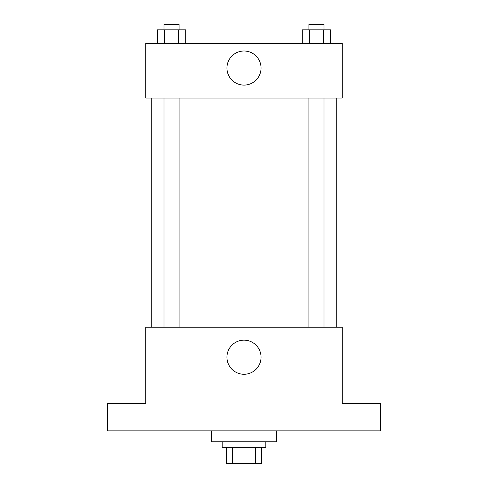 <?xml version="1.0" encoding="UTF-8"?>
<svg xmlns="http://www.w3.org/2000/svg" width="488" height="488" viewBox="0 0 488 488"><rect width="100%" height="100%" fill="white"/><g stroke="black" fill="none" stroke-linecap="round" stroke-linejoin="round"><path stroke-width="0.73" d="M255.48 447.234L255.48 463.6L226.267 463.6L226.267 447.234M255.48 463.6L261.733 463.6L261.733 447.234L261.733 463.6M265.826 441.774L265.826 447.234L222.174 447.234L222.174 441.774M232.52 447.234L232.52 463.6M211.267 430.867L211.267 441.774L276.733 441.774L276.733 430.867M380.396 430.867L107.604 430.867L107.604 403.582L145.796 403.582L145.796 327.204L342.204 327.204L342.204 403.582L380.396 403.582L380.396 430.867M261.049 357.21A17.049 17.049 0 0 1 235.472 371.978A17.049 17.049 0 0 1 235.472 342.442A17.049 17.049 0 0 1 261.049 357.21M336.75 98.058L336.75 327.204M308.922 327.204L308.922 98.058M179.078 98.058L179.078 327.204M342.204 98.058L145.796 98.058L145.796 43.493L342.204 43.493L342.204 98.058M261.049 68.045A17.049 17.049 0 0 1 235.472 82.814A17.049 17.049 0 0 1 235.472 53.283A17.049 17.049 0 0 1 261.049 68.045M330.632 43.493L330.632 29.853L302.279 29.853L302.279 43.493M323.544 29.853L323.544 43.493M309.368 29.853L309.368 43.493M308.922 29.853L308.922 24.4L323.983 24.4L323.983 29.853M185.721 43.493L185.721 29.853L157.368 29.853L157.368 43.493M178.632 29.853L178.632 43.493M164.456 29.853L164.456 43.493M164.017 29.853L164.017 24.4L179.078 24.4L179.078 29.853M151.249 98.058L151.249 327.204M323.983 327.204L323.983 98.058M164.017 98.058L164.017 327.204"/></g></svg>
